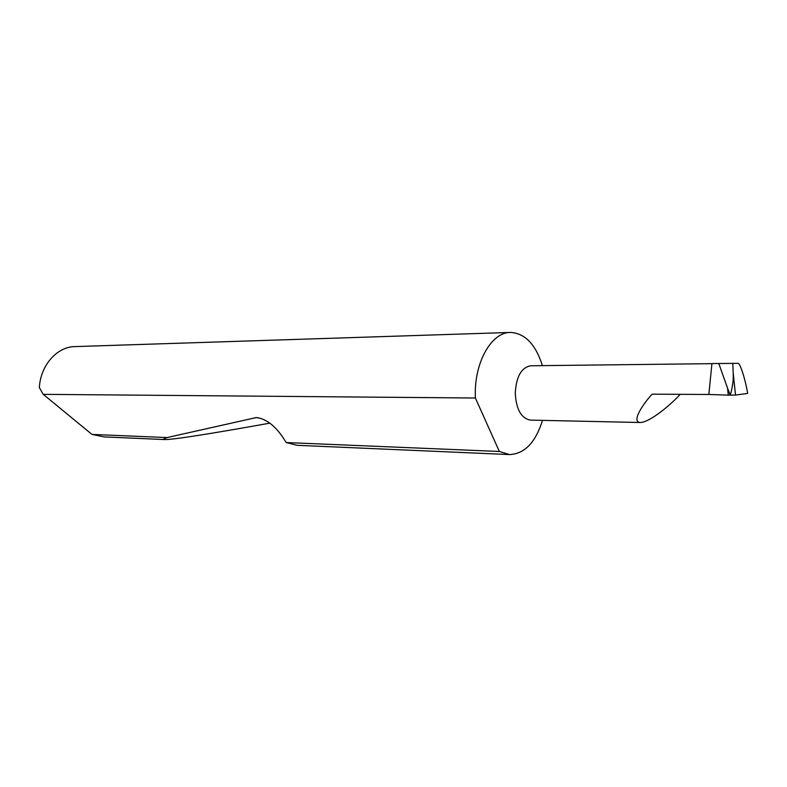 <?xml version="1.0" encoding="UTF-8"?>
<svg xmlns="http://www.w3.org/2000/svg" width="787" height="787" viewBox="0 0 787 787"><rect width="100%" height="100%" fill="white"/><g stroke="black" fill="none" stroke-linecap="round" stroke-linejoin="round"><path stroke-width="1.18" d="M735.53 395.064L730.247 395.143C732.658 386.988 733.632 379.452 733.169 372.546L735.53 395.064L747.65 393.431C745.181 378.586 739.878 362.217 737.822 363.358L711.94 363.555L708.841 394.474L652.157 394.169C643.825 402.905 630.859 421.822 640.146 422.501C650.249 422.412 672.413 403.2 680.165 394.317M640.146 422.501L530.389 420.11C521.309 418.409 516.262 409.515 515.259 393.421C516.164 376.668 521.348 367.45 530.792 365.768L711.93 363.663M542.42 365.63C535.622 344.312 524.968 333.245 510.458 332.439L75.04 346.595C57.117 346.644 40.511 365.227 39.35 387.617L43.236 394.346L91.981 434.424L104.297 436.933L164.837 439.559C162.801 439.431 163.548 438.762 167.07 437.562L256.316 417.563C265.406 418.566 274.024 424.823 282.169 436.313L286.232 442.55L499.352 451.472L509.494 454.561C524.496 453.981 535.504 442.589 542.499 420.376M286.232 442.55L297.191 445.324L509.494 454.561M269.911 423.14C208.25 434.198 173.229 439.677 164.837 439.559M91.981 434.424L167.07 437.562M510.458 332.439C491.895 332.075 474.679 361.4 475.299 394.641L475.378 398.015L43.236 394.346M730.247 395.143L728.27 395.113L727.562 388.178L730.247 395.143M733.169 372.546L732.825 363.279M718.777 363.437L727.562 388.178M708.841 394.474L728.27 395.113M499.352 451.472L475.378 398.015M254.585 417.769L257.851 417.631"/></g></svg>
